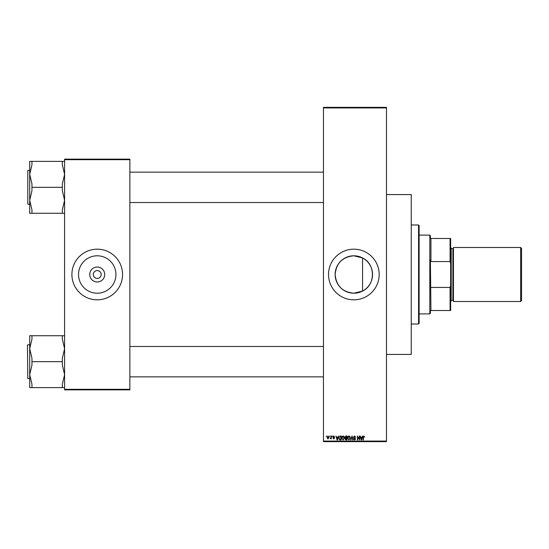 <?xml version="1.0" encoding="UTF-8"?>
<svg xmlns="http://www.w3.org/2000/svg" width="549" height="549" viewBox="0 0 549 549"><rect width="100%" height="100%" fill="white"/><g stroke="black" fill="none" stroke-linecap="round" stroke-linejoin="round"><path stroke-width="0.82" d="M353.851 255.793A18.707 18.707 0 0 0 335.144 274.5A18.707 18.707 0 0 0 353.851 293.207L362.56 291.052C375.653 285 375.708 264.042 362.56 257.948L353.851 255.793C342.48 256.898 336.242 263.136 335.144 274.507C336.256 285.871 342.487 292.109 353.851 293.207A18.707 18.707 0 0 0 372.551 274.5A18.707 18.707 0 0 0 353.851 255.793M353.851 249.177A25.323 25.323 0 0 0 328.522 274.5A25.323 25.323 0 0 0 353.851 299.823A25.323 25.323 0 0 0 379.174 274.5A25.323 25.323 0 0 0 353.851 249.177M97.235 281.973A7.473 7.473 0 0 1 89.762 274.5A7.473 7.473 0 0 1 97.235 267.027A7.473 7.473 0 0 1 104.708 274.5A7.473 7.473 0 0 1 97.235 281.973M97.235 270.561A3.939 3.939 0 0 0 93.296 274.5A3.939 3.939 0 0 0 97.235 278.439A3.939 3.939 0 0 0 101.174 274.5A3.939 3.939 0 0 0 97.235 270.561M97.235 255.793A18.707 18.707 0 0 0 78.528 274.5A18.707 18.707 0 0 0 97.235 293.207A18.707 18.707 0 0 0 115.935 274.5A18.707 18.707 0 0 0 97.235 255.793M97.235 249.177A25.323 25.323 0 0 0 71.905 274.5A25.323 25.323 0 0 0 97.235 299.823A25.323 25.323 0 0 0 122.557 274.5A25.323 25.323 0 0 0 97.235 249.177M329.496 436.572L329.853 436.009L329.496 436.572M330.93 437.498L330.93 436.009L331.287 436.009L331.287 438.877L330.93 438.418L330.162 438.775L330.93 437.498M331.953 436.572L332.31 436.009L331.953 436.572M332.872 436.887L333.737 435.961L334.616 436.88L333.717 436.366L333.229 436.812L334.561 438.109L333.751 438.926L332.927 438.109L333.744 438.521L334.204 438.171L332.872 436.887M337.868 437.189L338.555 436.009L337.463 439.948L337.086 439.948L335.94 436.009L336.626 437.189L337.868 437.189M343.056 435.961L344.079 436.579L344.436 437.93L343.05 440.003L341.67 437.978L342.027 436.565L343.056 435.961M348.938 435.961L349.967 436.579L350.317 437.93L348.938 440.003L347.558 437.978L347.915 436.565L348.938 435.961M363.87 435.961L364.646 437.189L363.85 436.421L363.465 436.716L363.417 439.948L363.061 439.948L363.061 437.279L363.87 435.961M323.457 441.073L386.489 441.073L386.489 441.636L323.457 441.636L323.457 107.364L386.489 107.364L386.489 107.927L323.457 107.927M386.489 441.073L386.489 107.927M362.017 437.189L362.697 436.009L361.613 439.948L361.235 439.948L360.089 436.009L360.775 437.189L362.017 437.189M359.321 439.166L359.321 436.009L359.684 436.009L359.684 439.948L357.79 436.791L357.79 439.948L357.426 439.948L357.426 436.009L359.321 439.166M353.439 437.1L354.558 435.961L355.738 437.292L354.524 436.421L353.796 437.093L355.642 438.926L354.62 440.003L353.542 438.823L354.606 439.543L355.169 438.507L353.981 438.04L353.439 437.1M350.557 439.948L352.033 436.009L353.096 439.948L352.726 439.948L351.882 436.469L350.935 439.948L350.557 439.948M344.847 437.169L345.932 436.009L347.043 436.009L347.043 439.948L345.932 439.948L344.944 438.96L345.335 438.136L344.847 437.169M338.754 437.999L340.112 436.009L341.162 436.009L341.162 439.948L339.591 439.879L338.754 437.999M326.991 437.471L327.986 435.961L328.988 437.443L327.986 438.926L326.991 437.471M326.12 436.572L326.477 436.009L326.12 436.572M64.59 159.135L129.873 159.135L129.873 159.697L64.59 159.697L64.59 159.135M129.873 389.303L129.873 389.865L64.59 389.865L64.59 389.303L129.873 389.303L129.873 159.697M64.59 389.303L64.59 159.697M361.558 438.795L361.894 437.649L360.899 437.649L361.393 439.543L361.558 438.795M348.931 439.543L349.96 437.924L348.938 436.421L347.915 437.985L348.066 438.877L348.931 439.543M346.687 439.488L346.687 438.315L345.637 438.349L345.307 438.898L346.687 439.488M346.687 437.855L346.687 436.469L345.554 436.524L345.204 437.162L346.687 437.855M343.05 439.543L344.079 437.924L343.056 436.421L342.034 437.985L342.185 438.877L343.05 439.543M340.805 439.488L340.805 436.469L340.16 436.469L339.255 437.045L339.117 438.006L339.659 439.413L340.805 439.488M337.415 438.795L337.745 437.649L336.75 437.649L337.251 439.543L337.415 438.795M328 438.521L328.625 437.443L327.979 436.366L327.348 437.443L328 438.521M418.564 324.02L418.564 224.98L419.127 225.543L419.127 323.457L418.564 324.02L411.249 324.02M418.564 224.98L411.249 224.98M386.489 194.586L411.249 194.586L411.249 354.414L386.489 354.414M362.56 257.948L362.56 291.052M29.701 348.697L29.701 374.644L31.952 365.085L31.952 358.257L29.701 348.697L31.952 339.138L31.952 335.727L29.701 335.727L29.701 348.697M27.786 378.556L27.45 345.129L27.786 378.556L29.701 378.556L29.701 374.644L29.701 387.621L31.952 387.621L31.952 384.204L29.701 374.644M64.59 335.727L62.339 335.727L62.339 339.138L64.59 348.697L62.339 358.257L62.339 361.674L31.952 361.674M62.339 335.727L31.952 335.727M62.339 361.674L62.339 365.085L64.59 374.644L62.339 384.204L62.339 387.621L31.952 387.621M62.339 387.621L64.59 387.621M430.382 310.514L430.944 310.514L430.382 310.514L430.382 313.328L429.819 313.891L429.819 235.109L419.127 235.109M429.819 235.109L430.382 235.672L430.382 238.486L430.944 238.486L430.944 261.571L430.382 259.986L430.944 310.514L450.077 310.514L450.077 287.429L450.64 285.658L450.64 310.514L450.077 310.514M450.077 238.486L450.64 238.486L450.64 263.342L450.077 261.571L450.077 238.486L430.382 238.486M430.944 287.429L450.077 287.429M450.64 263.342L450.64 285.658M430.944 261.571L450.077 261.571M521.55 248.388L521.55 300.612L520.651 301.511L520.651 247.489L521.55 248.388M450.64 247.489L451.203 248.052L451.203 300.948L450.64 301.511M451.203 300.385L452.891 300.385A0.563 0.563 0 0 1 453.453 300.948M451.203 248.615L452.891 248.615A0.563 0.563 0 0 0 453.453 248.052M520.651 301.511L453.453 301.511L453.453 247.489L520.651 247.489M64.59 161.379L62.339 161.379L62.339 164.796L64.59 174.356L62.339 183.915L62.339 190.743L64.59 200.303L62.339 209.862L62.339 213.273L31.952 213.273L31.952 209.862L29.701 200.303L31.952 190.743L31.952 183.915L29.701 174.356L31.952 164.796L31.952 161.379L29.701 161.379L29.701 174.356L29.701 170.444L27.786 170.444L27.786 204.214L27.786 170.444M27.786 204.214L29.701 204.214L29.701 200.303L29.701 213.273L31.952 213.273M62.339 161.379L31.952 161.379M62.339 187.326L31.952 187.326M62.339 213.273L64.59 213.273M29.701 174.356L29.701 200.303M452.891 300.385L452.891 248.615M27.786 344.786L29.701 344.786M323.457 376.868L129.873 376.868M323.457 346.474L129.873 346.474M129.873 172.132L323.457 172.132M129.873 202.526L323.457 202.526M429.819 313.891L419.127 313.891"/></g></svg>
